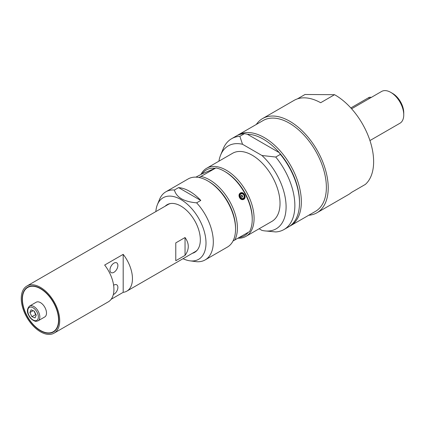 <?xml version="1.0" encoding="UTF-8"?>
<svg xmlns="http://www.w3.org/2000/svg" width="425" height="425" viewBox="0 0 425 425"><rect width="100%" height="100%" fill="white"/><g stroke="black" fill="none" stroke-linecap="round" stroke-linejoin="round"><path stroke-width="0.64" d="M166.058 205.695A27.524 15.89 60 0 1 167.567 204.457M195.075 252.099A27.524 15.89 60 0 1 193.248 252.795M54.076 333.147A27.195 15.698 -120 0 0 54.076 301.745A27.195 15.698 -120 0 0 26.881 286.041A27.195 15.698 -120 0 0 21.25 298.493A27.195 15.698 -120 0 0 33.118 325.858A27.195 15.698 -120 0 0 54.076 333.147L108.29 301.846A27.195 15.698 -120 0 0 104.656 265.057L123.186 254.352A27.195 15.698 60 0 1 126.825 291.146L195.367 251.573A27.195 15.698 -120 0 0 197.269 250.113M170.388 203.554A27.195 15.698 -120 0 0 168.173 204.468L26.881 286.041M53.593 331.909A25.883 14.944 60 0 1 45.98 332.647M23.269 293.303A25.883 14.944 60 0 1 27.715 287.077M53.433 331.622A25.558 14.753 -120 0 0 53.608 331.527A25.558 14.753 -120 0 0 58.039 325.683M35.328 286.338A25.558 14.753 -120 0 0 28.05 287.263A25.558 14.753 -120 0 0 27.875 287.364M31.87 316.625L29.888 312.566L31.083 309.814L34.26 311.121L36.242 315.185L35.047 317.932L31.87 316.625L35.939 314.558M29.548 306.069L36.221 302.217A8.521 4.919 60 0 1 44.737 307.137A8.521 4.919 60 0 1 44.737 316.97L38.064 320.822A8.521 4.919 -120 0 0 38.064 310.988A8.521 4.919 -120 0 0 29.548 306.069C26.982 308.763 26.701 311.833 28.709 315.276C30.063 318.229 32.247 320.211 35.27 321.226C35.599 321.481 36.529 321.348 38.064 320.822M34.074 311.047L35.578 314.484M33.166 310.675L29.888 312.566M44.285 291.391A25.558 14.753 -120 0 0 27.699 287.459A25.558 14.753 -120 0 0 27.699 316.97A25.558 14.753 -120 0 0 53.258 331.728A25.558 14.753 -120 0 0 57.811 313.703A25.558 14.753 -120 0 0 44.285 291.391M175.78 260.738L175.78 242.887L185.045 237.538C189.343 243.488 189.343 249.438 185.045 255.388L175.78 260.738M185.045 255.388L185.045 237.538M22.174 299.03A25.883 14.944 -120 0 0 33.474 325.077A25.883 14.944 -120 0 0 53.422 332.01A25.883 14.944 -120 0 0 53.422 302.122A25.883 14.944 -120 0 0 27.54 287.178A25.883 14.944 -120 0 0 22.174 299.03M126.825 291.146A27.195 15.698 60 0 1 123.186 292.336L111.137 299.296M123.186 254.352L123.186 292.336M109.953 270.018A5.615 3.241 -60 0 1 112.402 264.371A5.615 3.241 -60 0 1 116.726 262.868A5.615 3.241 -60 0 1 116.726 269.349A5.615 3.241 -60 0 1 111.116 272.59A5.615 3.241 -60 0 1 109.953 270.018M113.613 285.271A5.615 3.241 -60 0 1 116.726 284.803A5.615 3.241 -60 0 1 117.465 289.685A5.615 3.241 -60 0 1 113.326 294.541M371.184 97.479L371.158 97.463A5.243 3.028 120 0 0 368.533 97.723L350.837 107.939M369.947 140.563L399.952 123.245A18.349 10.593 -120 0 0 403.75 114.84L403.75 112.705A15.725 9.079 -120 0 0 392.631 93.442L390.777 92.374A18.349 10.593 -120 0 0 381.602 91.46L351.597 108.784M403.75 114.84A18.349 10.593 -120 0 0 390.777 92.374L392.631 93.442M240.885 195.978A1.015 0.829 -113.6 0 1 242.489 195.968A1.015 0.829 -113.6 0 1 241.225 196.998A1.015 0.829 -113.6 0 1 240.885 195.978M241.952 197.28A1.015 0.829 66.4 0 0 242.032 197.2A1.047 1.047 0 0 0 241.278 195.463A1.015 0.829 66.4 0 0 241.161 195.468M240.003 195.367A2.492 2.029 -113.6 0 1 243.44 194.549A2.492 2.029 -113.6 0 1 242.797 198.518A2.492 2.029 -113.6 0 1 240.003 195.367M239.562 193.678A3.278 2.672 -113.6 0 1 239.727 193.598L240.699 193.173A3.278 2.672 -113.6 0 1 244.455 195.107A3.278 2.672 -113.6 0 1 243.323 199.176A3.278 2.672 -113.6 0 1 240.38 198.443A3.278 2.672 -113.6 0 1 239.28 195.149A3.278 2.672 -113.6 0 1 240.699 193.173C242.601 191.601 246.983 196.185 243.323 199.176L242.346 199.601A3.278 2.672 -113.6 0 1 242.192 199.665M178.569 187.611L200.791 200.441A39.318 22.7 -120 0 0 178.569 187.611L174.399 190.018A39.318 22.7 -120 0 0 165.851 191.813A39.318 22.7 -120 0 0 159.54 199.41L157.404 204.632A35.535 20.517 -120 0 0 155.842 211.586M238.106 238.202A39.318 22.7 -120 0 0 245.942 236.369A39.318 22.7 -120 0 0 245.942 190.968A39.318 22.7 -120 0 0 206.624 168.268A39.318 22.7 -120 0 0 200.998 174.377M245.942 236.369L271.894 221.388A39.318 22.7 -120 0 0 280.033 203.389A39.318 22.7 -120 0 0 262.873 163.822A39.318 22.7 -120 0 0 232.576 153.292L206.624 168.268M243.674 199.367L243.435 199.484C241.873 199.978 240.571 199.352 239.53 197.614C238.595 195.447 238.935 193.869 240.55 192.881C243.902 191.181 246.994 197.721 243.674 199.367M240.098 193.141A3.602 2.938 -113.6 0 1 240.858 193.109M243.477 199.102A3.602 2.938 -113.6 0 1 242.935 199.638M233.038 240.964L249.597 231.567A39.318 22.7 -120 0 0 252.232 219.443A39.318 22.7 -120 0 0 224.432 171.291A39.318 22.7 -120 0 0 215.969 167.923L199.033 177.507M239.472 237.41A38.006 21.941 -120 0 0 248.227 232.358M195.93 177.14L202.135 173.83L215.969 167.923M214.954 168.236A38.006 21.941 -120 0 0 202.135 173.83M234.77 240.125A39.318 22.7 -120 0 0 230.493 202.831A39.318 22.7 -120 0 0 201.142 176.487M183.037 258.692A35.535 20.517 -120 0 0 189.842 260.817L196.621 261.704A39.318 22.7 -120 0 0 205.169 259.909L227.407 247.068A39.318 22.7 -120 0 0 235.551 229.07L235.551 228.002A38.006 21.941 -120 0 0 208.68 181.454L207.751 180.917A39.318 22.7 -120 0 0 188.094 178.973L165.851 191.813M252.232 219.443L252.232 218.37A38.006 21.941 -120 0 0 225.356 171.822L224.432 171.291M235.551 229.07A39.318 22.7 -120 0 0 207.751 180.917M200.791 200.441L196.621 202.847C183.828 201.684 176.423 197.407 174.399 190.018M205.169 259.909A39.318 22.7 -120 0 0 213.313 241.915A39.318 22.7 -120 0 0 196.621 202.847M189.842 260.817A35.535 20.517 -120 0 0 206.003 243.042A35.535 20.517 -120 0 0 185.433 202.635A35.535 20.517 -120 0 0 157.404 204.632M192.355 253.311A27.524 15.89 -120 0 0 194.639 252.37A27.524 15.89 -120 0 0 200.334 239.774A27.524 15.89 -120 0 0 188.323 212.075A27.524 15.89 -120 0 0 167.115 204.701A27.524 15.89 -120 0 0 165.16 206.21M289.547 226.291A52.424 30.265 -120 0 0 290.493 225.781L315.515 211.337A52.424 30.265 -120 0 0 326.368 187.34A52.424 30.265 -120 0 0 303.487 134.582A52.424 30.265 -120 0 0 263.091 120.541L238.069 134.985A52.424 30.265 -120 0 0 237.161 135.548M275.74 157.038L261.949 155.497L242.521 144.277L239.849 136.313L244.481 133.641L247.408 134.263L279.299 152.671L280.373 154.36L275.74 157.038A52.424 30.265 -120 0 1 284.006 229.527A52.424 30.265 -120 0 1 275.74 231.944L264.313 230.839A47.882 27.646 -120 0 0 286.067 205.429A47.882 27.646 -120 0 0 261.949 155.497M284.006 229.527L288.639 226.854A52.424 30.265 -120 0 0 299.498 202.858L299.498 201.785A51.112 29.511 -120 0 0 279.299 152.671A51.112 29.511 -120 0 0 247.408 134.263M259.117 228.767L261.949 230.398A47.882 27.646 -120 0 0 264.313 230.839M242.521 144.277A47.882 27.646 -120 0 0 220.602 155.13A47.882 27.646 -120 0 0 218.907 161.181M239.849 136.313A52.424 30.265 -120 0 0 231.583 138.731A52.424 30.265 -120 0 0 223.162 148.862L220.602 155.13M244.481 133.641A52.424 30.265 -120 0 0 236.215 136.053L231.583 138.731M290.493 225.781A52.424 30.265 -120 0 0 301.346 201.785A52.424 30.265 -120 0 0 278.465 149.032A52.424 30.265 -120 0 0 238.069 134.985M299.498 202.858A52.424 30.265 -120 0 0 280.373 154.36M308.731 215.252A54.389 31.402 -120 0 0 316.96 212.771A54.389 31.402 -120 0 0 316.96 149.972A54.389 31.402 -120 0 0 262.57 118.57A54.389 31.402 -120 0 0 256.307 124.456M297.41 98.876L305.017 94.488L334.555 94.695L320.657 102.723A54.389 31.402 -120 0 0 294.079 100.38L262.57 118.57M316.96 212.771L348.468 194.581A54.389 31.402 -120 0 0 351.433 192.451L365.33 184.423A54.389 31.402 -120 0 0 369.654 139.697A54.389 31.402 -120 0 0 334.555 94.695M28.911 315.244A7.469 4.314 60 0 1 32.316 307.402A7.469 4.314 60 0 1 37.968 318.973A7.469 4.314 60 0 1 28.911 315.244M369.649 98.366L368.533 97.723M239.456 195.16A3.145 2.561 -113.6 0 1 243.796 194.129A3.145 2.561 -113.6 0 1 242.983 199.144A3.145 2.561 -113.6 0 1 239.456 195.16M28.05 287.263L27.699 287.459M53.608 331.527L53.258 331.728"/></g></svg>
